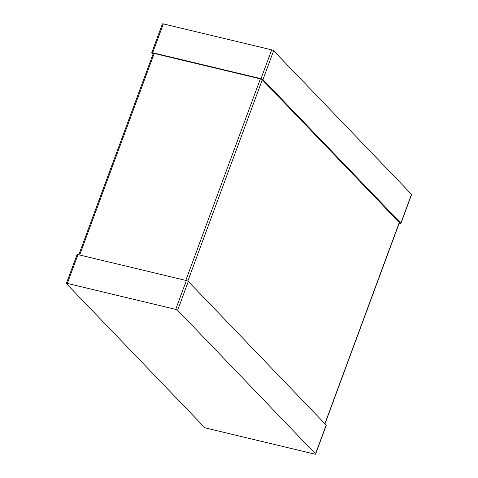 <?xml version="1.0" encoding="UTF-8"?>
<svg xmlns="http://www.w3.org/2000/svg" width="478" height="478" viewBox="0 0 478 478"><rect width="100%" height="100%" fill="white"/><g stroke="black" fill="none" stroke-linecap="round" stroke-linejoin="round"><path stroke-width="0.72" d="M315.51 453.867L177.631 310.288A1.583 0.382 20.3 0 0 175.695 309.385L67.332 283.436A1.583 0.382 -159.7 0 0 66.388 283.454A1.583 0.382 -159.7 0 0 66.484 283.669L204.369 427.254A1.583 0.382 20.3 0 0 206.299 428.151L314.661 454.1A1.583 0.382 -159.7 0 0 315.605 454.082A1.583 0.382 -159.7 0 0 315.51 453.867L326.175 425.032L188.296 281.446A1.583 0.382 20.3 0 0 186.36 280.55L77.998 254.601A1.583 0.382 -159.7 0 0 77.06 254.619L66.388 283.454M315.605 454.082L326.271 425.247A1.583 0.382 -159.7 0 0 326.175 425.032M185.805 280.419L260.355 78.876A1.583 0.382 20.3 0 1 262.291 79.772L399.303 222.449A1.583 0.382 -159.7 0 1 399.399 222.664L324.998 423.801M260.355 78.876L154.215 53.458A1.583 0.382 -159.7 0 0 153.277 53.47L78.804 254.792M399.196 223.208L400.002 223.399A1.583 0.382 -159.7 0 0 400.94 223.381A1.583 0.382 -159.7 0 0 400.845 223.166L262.966 79.587A1.583 0.382 20.3 0 0 261.036 78.685L152.673 52.735A1.583 0.382 -159.7 0 0 151.729 52.753A1.583 0.382 -159.7 0 0 151.825 52.968L153.002 54.199M261.036 78.685L271.701 49.849L163.339 23.9A1.583 0.382 -159.7 0 0 162.395 23.918L151.729 52.753M271.701 49.849A1.583 0.382 20.3 0 1 273.631 50.746L411.516 194.331A1.583 0.382 -159.7 0 1 411.612 194.546L400.94 223.381M175.695 309.385L186.36 280.55M67.332 283.436L77.998 254.601M177.631 310.288L188.296 281.446M187.812 281.106L262.291 79.772M324.867 423.669L399.303 222.449M79.665 255.001L154.215 53.458M152.673 52.735L163.339 23.9M262.966 79.587L273.631 50.746M400.845 223.166L411.516 194.331"/></g></svg>
